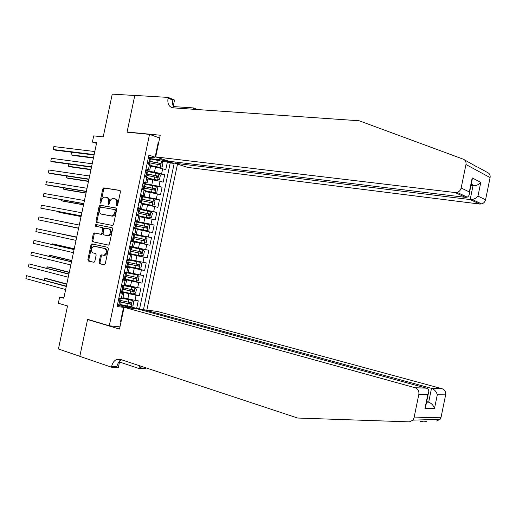 <?xml version="1.0" encoding="UTF-8"?>
<svg xmlns="http://www.w3.org/2000/svg" width="516" height="516" viewBox="0 0 516 516"><rect width="100%" height="100%" fill="white"/><g stroke="black" fill="none" stroke-linecap="round" stroke-linejoin="round"><path stroke-width="0.77" d="M116.79 206L117.603 205.226L120.434 191.791L119.802 190.385L103.755 187.869L102.774 188.979L99.994 202.169L100.543 203.149L101.562 200.672C102.104 198.621 103.129 197.447 104.645 197.144L106.502 197.376C108.147 197.905 108.805 199.395 108.463 201.853L108.102 203.575L108.534 204.562L109.334 203.788L109.702 202.066C110.237 200.008 111.275 198.828 112.811 198.512L114.713 198.75C116.39 199.286 117.061 200.788 116.719 203.272L116.352 205.007L116.79 206M99.072 262.27L99.678 263.734L104.129 264.792L105.277 263.734L108.431 248.789L107.805 247.325L91.835 243.887L90.971 244.945L87.875 259.619L88.468 261.064L94.002 262.315L94.847 261.27L96.182 254.943L95.576 253.491L92.964 252.892C90.571 250.628 90.81 248.402 93.68 246.209L104.709 248.499C107.167 250.744 106.941 252.995 104.051 255.252L101.271 254.852L100.414 255.91L99.072 262.27L100.007 262.431L100.62 263.902L104.4 264.798M149.537 134.386L127.052 132.193L134.786 95.486L112.243 94.138L103.219 136.882L93.706 135.882L92.396 142.068L96.692 142.545L63.81 298.229L59.65 297.048L58.34 303.26L67.525 305.943L58.437 348.984L79.819 356.298L87.617 319.314L109.269 325.802L149.537 134.386L159.657 137.985M112.417 225.447L113.578 224.357L116.719 209.431L116.094 208.006L100.065 205.207L99.124 206.297L96.028 220.958L96.627 222.364L112.417 225.447M112.578 229.104L109.431 244.042L108.541 245.113L92.551 241.707L91.951 240.282L93.273 234.006L94.396 232.942L100.962 234.251L101.865 233.174L102.749 228.975L102.136 227.55L95.544 226.234L95.757 224.486L111.953 227.659L112.578 229.104M130.367 306.685L136.656 308.407L138.249 300.815L135.031 300.383L136.095 295.3L122.486 292.166M131.18 293.643L139.307 295.758L140.9 288.173L137.695 287.683L138.759 282.607L125.136 279.543M128.091 279.685L141.964 283.116L143.558 275.538L140.358 274.996L141.423 269.92L125.517 266.398M127.871 266.566L144.615 270.481L146.209 262.902L143.022 262.309L144.087 257.239L128.168 253.814M128.2 253.64L147.273 257.852L148.86 250.273L145.686 249.628L146.75 244.558L134.644 242.036M146.75 244.558L149.924 245.229L151.511 237.65L132.367 233.832M132.399 233.696L148.35 236.954L149.414 231.884L152.568 232.606L154.161 225.034L137.262 221.88M135.044 221.125L151.014 224.286L152.072 219.216L155.219 219.99L156.806 212.424L141.003 209.677M139.881 208.948L153.671 211.618L154.736 206.555L157.87 207.38L159.457 199.815L150.44 198.37M142.629 196.377L156.329 198.963L157.393 193.9L160.515 194.777L162.101 187.218L155.419 186.224M145.273 183.793L158.986 186.308L160.05 181.251L163.159 182.18L164.746 174.621L154.471 172.099L147.918 171.215M158.889 173.828L164.746 174.621M135.031 300.383L122.956 297.629M137.695 287.683L125.614 284.98M140.358 274.996L128.271 272.345M143.022 262.309L130.929 259.709M145.686 249.628L133.586 247.087M149.414 231.884L137.301 229.414M152.072 219.216L139.952 216.797M154.736 206.555L142.603 204.188M157.393 193.9L145.254 191.584M160.05 181.251L147.899 178.988M119.957 326.867L109.269 325.802M146.854 310.135L177.498 164.075M136.656 308.407L143.442 309.826L174.163 163.437L168.261 161.502L161.069 159.921L150.562 158.644M143.442 309.826L138.681 309.232M121.047 321.674L120.557 321.623L123.563 307.349L117.08 306.536L148.918 155.148L155.123 157.186L158.109 142.984L158.573 143.145M168.358 161.063L168.261 161.502M120.073 292.301L123.827 293.481L119.925 293.004M122.756 279.524L126.536 280.607L122.653 280.046M125.446 266.753L129.245 267.733L125.375 267.088M128.129 253.982L131.948 254.872L128.097 254.143M132.425 233.567L136.269 234.296L137.353 229.156L133.541 228.266M135.108 220.809L138.972 221.448L140.055 216.307L136.256 215.333L138.236 215.391M137.791 208.064L141.674 208.606L142.751 203.465L138.978 202.414M140.468 195.319L144.377 195.764L145.454 190.63L141.694 189.495M143.145 182.58L147.073 182.928L148.15 177.801L144.409 176.575M139.591 308.774L170.209 162.953L167.39 162.03L165.804 169.583L155.535 167.036L150.549 166.391M145.828 169.848L149.769 170.099L146.041 168.835M150.814 165.133L147.125 163.669M118.835 298.184L122.769 298.519M121.563 285.225L134.934 287.735L125.459 285.741M124.285 272.274L128.174 272.822M127.007 259.322L130.871 259.98M129.729 246.377L133.573 247.145M133.567 247.151L134.65 242.01L130.819 241.204M132.451 233.438L136.269 234.296M135.173 220.506L138.972 221.448M137.888 207.58L141.674 208.606M140.61 194.661L144.377 195.764M143.325 181.742L147.073 182.928M158.986 186.308L162.101 187.218M156.329 198.963L159.457 199.815M153.671 211.618L156.806 212.424M151.014 224.286L154.161 225.034M148.35 236.954L151.511 237.65M147.273 257.852L144.087 257.239M144.615 270.481L141.423 269.92M141.964 283.116L138.759 282.607M139.307 295.758L136.095 295.3M121.995 314.786L122.466 314.915M129.955 308.026L130.045 307.601L119.828 304.795M161.069 159.921L161.315 158.747M156.567 150.317L157.051 150.369M148.505 157.122L154.839 157.883L155.123 157.186M63.945 297.59L59.65 297.048M92.396 142.068L96.518 143.39M157.316 149.118L156.851 148.963M121.782 315.811L122.266 315.869M117.384 305.091L123.537 306.788L123.563 307.349M161.643 161.327L167.39 162.03M170.209 162.953L174.163 163.437M130.045 307.601L135.695 308.742M117.293 205.813L117.635 203.504C117.977 201.027 117.306 199.524 115.629 198.989L115.055 198.841M106.831 197.467L107.418 197.615C109.07 198.144 109.727 199.634 109.386 202.091L109.037 204.362M120.131 190.539L104.671 188.121L103.69 189.224L100.923 202.936M116.358 208.122L100.988 205.433L100.046 206.523L96.956 221.164L97.382 222.512M115.171 210.599L114.733 209.599L100.833 207.122L100.046 207.884L99.665 209.683C99.317 212.128 99.969 213.624 101.6 214.179L111.766 215.952C113.256 215.611 114.268 214.437 114.791 212.424L115.171 210.599L116.094 210.818L115.655 209.825L114.791 209.612M102.336 214.353L101.6 214.179M116.094 210.818L115.707 212.65C115.191 214.656 114.178 215.83 112.688 216.172L102.523 214.398M108.412 245.126L92.551 241.707M102.136 227.55L103.065 227.75L103.677 229.175L102.794 233.374L101.652 234.445L95.099 233.129L94.209 234.2L92.886 240.469L93.48 241.894M112.114 227.717L96.84 224.699L96.357 226.395M107.38 235.625L108.044 235.631C111.03 233.4 111.282 231.149 108.799 228.878L104.883 228.137L103.974 229.22L103.09 233.425L103.703 234.864L108.973 235.825C111.959 233.6 112.211 231.349 109.727 229.078L108.799 228.878M108.308 235.818L103.703 234.864M102.265 255.014L101.342 256.084L100.007 262.431M103.426 255.272L104.98 255.426C107.876 253.175 108.096 250.924 105.645 248.68L104.709 248.499M94.37 246.216L105.645 248.68M92.867 244.062L91.9 245.126L88.81 259.787L89.403 261.231L93.983 262.322M150.698 165.681L160.199 167.487L162.166 166.765L162.959 162.985L161.521 161.166L150.504 158.928M160.199 167.487L150.73 165.526M71.537 152.188L70.982 154.806L73.149 155.451L93.422 158.051M149.679 162.837L159.941 164.862L160.308 163.366L149.382 161.211M149.459 161.392L158.98 163.198L159.399 164.398M71.453 152.175L70.982 154.806L93.499 157.677M147.402 162.359L149.401 164.146L149.047 164.275M148.569 163.798L147.75 163.869M148.46 157.322L150.724 157.864M149.917 157.386L148.331 157.941M94.151 154.6L53.251 149.511L53.87 146.583L94.796 151.536M149.472 160.341L150.24 160.179L149.943 160.018L149.595 161.547L149.892 161.824M94.067 155L55.509 150.188L53.251 149.511L53.87 146.583M464.348 159.773L477.3 167.12M175.272 162.018L175.014 163.256L187.566 167.39L479.803 204.065L470.173 199.569L472.991 185.812L471.089 184.857M175.014 163.256L470.173 199.569L472.224 199.492L481.673 203.93L479.803 204.065M127.091 131.999L160.237 135.224L155.684 156.896L455.164 192.558L457.105 192.397C459.24 191.681 460.588 190.21 461.156 187.985L465.967 164.507C466.329 161.927 465.413 160.141 463.22 159.154L359.162 120.77L172.995 107.844C168.919 106.973 167.261 103.735 168.035 98.13L168.184 97.408L134.799 95.421L127.091 131.999L127.871 132.27M461.156 187.985L469.334 191.939L472.205 177.923L480.783 182.367L477.971 196.112L485.556 199.776L490.097 177.575L465.967 164.507M173.408 106.567L193.584 107.941L197.454 109.547M168.184 97.408L174.537 100.04L173.247 106.199M155.684 156.896L168.9 161.244L465.451 197.364L455.164 192.558M194.9 109.244L195.254 109.392M193.306 109.257L193.584 107.941M478.177 167.377L487.433 172.467C489.549 173.428 490.439 175.13 490.097 177.575M485.556 199.776C485.021 201.885 483.724 203.265 481.673 203.93M174.285 107.934C172.718 105.928 172.241 103.323 172.841 100.123L168.035 98.13M470.94 185.579L474.578 185.786L471.237 184.109M469.334 191.939L469.431 192.945C469.437 195.003 468.702 196.403 467.212 197.138L465.451 197.364L465.645 196.403M472.205 177.923L471.766 181.555M480.783 182.367C479.37 184.154 477.3 185.289 474.578 185.786M477.971 196.112C476.7 197.776 474.785 198.899 472.224 199.492M423.649 421.166L426.164 421.314C427.113 420.869 425.216 420.927 420.476 421.501M124.072 307.291L415.128 387.742L426.351 388.148L137.875 309.013L124.072 307.291L119.493 329.079L87.572 319.507L79.806 356.363L111.482 367.192L118.351 367.521L120.08 359.291M88.623 319.617L87.572 319.507M144.067 310.709L144.261 309.813L157.367 311.445L442.012 388.709C444.753 389.767 445.966 391.825 445.637 394.882L441.064 417.25L440.096 419.34L412.993 420.134L409.343 421.862L297.642 418.037L120.196 359.33L116.59 359.497C114.101 360.671 112.449 362.993 111.637 366.457L111.482 367.192M445.637 394.882L437.316 394.688L434.478 408.53L424.945 408.588L427.841 394.469L418.857 394.263L414.013 417.915L441.064 417.25M145.577 367.727L145.344 368.817L138.933 368.508L139.52 365.721M119.506 362.019L138.933 368.508M144.261 309.813L431.505 388.335L442.012 388.709M141.126 366.25L140.662 367.882L141.01 366.212M440.096 419.34L436.575 420.979M412.993 420.134L414.013 417.915M418.857 394.263C419.211 391.031 417.966 388.858 415.128 387.742M121.705 359.826C119.254 361.013 117.629 363.309 116.829 366.715L111.637 366.457M426.68 401.616L428.673 402.183L431.505 388.335C434.408 389.438 436.343 391.56 437.316 394.688M434.478 408.53C433.498 405.434 431.563 403.312 428.673 402.183L426.564 402.17M424.945 408.588L425.952 405.157M427.841 394.469L428.319 393.605C429.338 390.793 428.68 388.974 426.351 388.148M148.047 178.291L157.541 180.123L159.515 179.368L160.315 175.588L158.87 173.802L147.847 171.551M157.541 180.123L148.073 178.162M69.021 164.075L68.557 166.275L70.731 166.894L90.951 169.738M147.021 175.466L157.29 177.51L157.67 176.008L146.647 173.815M146.667 173.963L156.348 175.827L156.735 177.04M68.789 164.043L68.557 166.275L91.016 169.429M145.396 190.901L154.884 192.758L156.87 191.984L157.664 188.198L156.213 186.437L145.19 184.18M154.884 192.758L145.415 190.797M66.506 175.969L66.125 177.756L68.306 178.343L88.481 181.439M144.37 188.095L154.632 190.159L155.026 188.662L143.951 186.437M143.945 186.553L153.71 188.463L154.071 189.688M66.171 175.917L66.125 177.756L88.533 181.187M142.745 203.517L152.226 205.407L154.22 204.6L155.013 200.814L153.555 199.086L142.532 196.815M152.226 205.407L142.635 203.414M63.984 187.869L63.7 189.237L65.88 189.791L86.004 193.139M141.713 200.73L151.968 202.814L152.375 201.324L141.287 199.066M141.268 199.157L151.065 201.105L151.401 202.343M63.655 187.811L63.7 189.237L86.049 192.952M137.14 215.553L149.569 218.055L151.569 217.223L152.362 213.437L150.898 211.734L139.875 209.451M149.569 218.055L138.172 215.701M61.468 199.769L61.269 200.724L63.462 201.246L83.534 204.846M139.056 213.372L149.311 215.469L149.73 213.985L138.656 211.708M138.63 211.773L148.427 213.753L148.724 215.004M61.14 199.711L61.269 200.724L83.56 204.717M144.699 175.214L146.712 176.949L145.989 177.053M145.867 176.627L144.706 176.665M145.764 170.138L148.04 170.641M147.215 170.215L145.628 170.79M91.564 166.842L50.768 161.224L51.387 158.296L92.209 163.778M146.815 173.092L147.544 172.983L147.254 172.834L146.892 174.356L147.202 174.608M91.493 167.178L53.032 161.869L50.768 161.224L51.387 158.296M141.99 188.069L144.016 189.759L142.764 189.791M143.171 189.462L141.707 189.436M143.067 182.954L145.351 183.432M144.519 183.045L142.926 183.644M88.978 179.091L48.285 172.944L48.904 170.016L89.623 176.027M144.164 185.857L144.854 185.786L144.557 185.657L144.19 187.179L144.512 187.398M88.92 179.362L50.555 173.557L48.285 172.944L48.904 170.016M139.288 200.937L140.468 202.304L141.326 202.575L139.197 202.472M140.468 202.304L139.017 202.214M140.371 195.783L142.661 196.228M141.816 195.886L140.217 196.506M86.385 191.339L45.801 184.663L46.421 181.735L87.036 188.275M141.519 198.628L142.158 198.602L141.487 200.002L141.823 200.195M86.346 191.546L48.078 185.25L45.801 184.663L46.421 181.735M136.579 213.805L137.766 215.153L138.63 215.391L136.295 215.159M137.766 215.153L136.327 214.998M137.675 208.612L139.965 209.025M139.12 208.728L137.514 209.373M83.798 203.594L43.318 196.396L43.937 193.461L84.443 200.53M138.888 211.405L139.462 211.418L138.778 212.831L139.133 212.998M83.766 203.743L43.318 196.396L43.937 193.461M133.599 227.988L146.912 230.716L148.918 229.846L149.711 226.06L148.24 224.383L137.217 222.099M146.912 230.716L133.605 227.956M58.947 211.676L58.837 212.211L61.036 212.708L81.064 216.559M136.392 226.021L146.647 228.137L147.079 226.653L136.069 224.37M136.043 224.402L145.789 226.408L146.041 227.679M58.74 211.637L58.837 212.211L81.077 216.488M133.876 226.679L135.063 228.001L135.934 228.22L133.625 227.872M135.063 228.001L133.644 227.782M134.973 221.448L137.275 221.835M136.417 221.577L134.805 222.248M81.212 215.856L40.828 208.129L41.448 205.194L81.857 212.792M136.263 224.196L136.766 224.241L136.076 225.666L136.437 225.802M81.193 215.94L40.828 208.129L41.448 205.194M130.935 240.637L144.254 243.378L146.26 242.481L147.06 238.689L145.583 237.044L134.56 234.748M144.254 243.378L130.98 240.424M58.611 224.176L78.587 228.278L58.611 224.176M133.734 238.669L143.99 240.804L144.435 239.327L133.554 237.05M133.541 237.057L143.145 239.063L143.338 240.372M131.167 239.559L132.36 240.862L133.231 241.049L130.948 240.585M132.36 240.862L131.161 240.611M132.27 234.296L134.579 234.645M133.715 234.432L132.096 235.128M38.964 216.926L38.339 219.861L78.613 228.143L38.339 219.861L38.964 216.926L79.264 225.06M133.657 236.999L134.07 237.07L133.367 238.508L133.747 238.618L133.231 241.049M130.567 253.73L141.59 256.046L143.609 255.117L144.403 251.324L142.919 249.712L129.619 246.925L131.883 247.467L131.006 247.293L129.387 248.009M142.919 249.712L129.619 246.912M76.729 237.063L54.535 232.529M130.535 251.215L141.326 253.479L141.784 252.001L131.393 249.809M140.5 251.731L140.894 252.679L140.171 253.214L130.522 251.195M76.723 237.096L54.457 232.51M128.452 252.447L129.658 253.724L130.535 253.885L131.045 251.447L130.625 251.331M129.658 253.724L128.258 253.375M129.568 247.138L130.232 247.119L129.606 246.977M129.806 247.035L131.006 247.293M76.678 237.296L36.475 228.665L76.671 237.328M35.856 231.6L36.475 228.665L35.856 231.6L76.026 240.398M131.883 247.467L130.658 251.357L131.045 251.447M127.904 266.398L138.927 268.713L140.952 267.765L141.745 263.966L140.262 262.38L126.955 259.574M140.262 262.38L126.962 259.535M74.252 248.789L54.361 244.249L52.148 243.829L52.013 244.449M127.749 263.85L138.662 266.159L139.126 264.689L128.729 262.47M137.92 264.431L137.34 265.856L127.742 263.799M74.233 248.88L52.148 243.829L51.774 244.391M125.743 265.334L126.949 266.591L127.839 266.695M126.949 266.591L125.575 266.127M126.865 259.993L127.536 259.954L126.91 259.774M127.104 259.883L129.187 260.303L126.936 259.677M128.303 260.161L126.678 260.903M74.104 249.512L33.985 240.411L74.078 249.602M33.366 243.346L33.985 240.411L33.366 243.346L73.433 252.672M128.678 262.715L127.949 264.211L128.349 264.282L127.852 264.115M125.24 279.066L136.263 281.394L138.294 280.414L139.094 276.615L137.598 275.054L125.124 272.416M137.598 275.054L126.381 272.629M71.776 260.515L51.935 255.723L49.71 255.336L49.491 256.375M125.027 276.499L135.998 278.846L136.476 277.376L126.065 275.138M135.321 277.137L134.682 278.524L125.027 276.428M71.743 260.664L49.71 255.336L49.168 256.297M123.034 278.234L124.24 279.466L125.143 279.524M124.24 279.466L122.873 278.988M124.163 272.854L124.833 272.796L124.221 272.583M124.401 272.738L126.484 273.151L124.259 272.403M125.594 273.029L123.963 273.796M71.524 261.728L31.495 252.163L71.485 261.883M30.876 255.097L31.495 252.163L30.876 255.097L70.84 264.953M125.981 275.544L125.233 277.066L125.646 277.131L125.104 276.899M133.65 294.049L134.973 287.773L136.437 289.27L135.637 293.062L133.599 294.075L122.576 291.74M69.299 272.255L49.504 267.204L47.272 266.849L46.969 268.301M122.337 289.166L133.328 291.54L133.818 290.076L123.401 287.812M132.709 289.844L132.019 291.198L122.363 289.07M69.254 272.454L47.272 266.849L46.64 268.217M120.318 291.134L121.537 292.346L122.447 292.359M121.537 292.346L120.164 291.856M121.46 285.716L122.131 285.645L121.524 285.393M121.699 285.6L123.782 285.999L122.002 285.296M122.892 285.903L121.254 286.696M68.938 273.944L29.006 263.915L68.892 274.17M28.386 266.856L29.006 263.915L28.386 266.856L68.241 277.24M123.279 288.38L122.524 289.934L122.943 289.979L122.363 289.689M119.912 304.421L130.935 306.762L132.98 305.724L133.773 301.925L132.27 300.422L122.789 298.422M132.27 300.422L122.814 298.312M66.816 283.987L47.072 278.692L44.84 278.363L44.441 280.24M119.686 301.847L130.664 304.234L131.167 302.776L120.738 300.486M130.09 302.557L129.355 303.879L119.738 301.731M66.764 284.252L44.84 278.363L44.118 280.149M117.603 304.04L118.822 305.233L119.744 305.201M118.822 305.233L117.461 304.73M118.751 298.59L119.428 298.5L118.828 298.209M118.99 298.467L121.079 298.854L120.06 298.351M120.183 298.79L118.538 299.603M66.358 286.174L26.516 275.673L66.3 286.457M25.89 278.614L26.516 275.673L25.89 278.614L65.648 289.534M120.583 301.215L119.809 302.802L120.241 302.84L119.635 302.486M127.82 298.925L128.884 293.843M130.49 286.219L131.554 281.136M133.154 273.519L134.225 268.436M135.824 260.819L136.888 255.743M138.494 248.131L139.559 243.055M141.158 235.444L142.222 230.368M143.822 222.764L144.886 217.694M146.486 210.089L147.55 205.02M149.15 197.422L150.214 192.352M151.807 184.754L152.871 179.691M154.471 172.099L155.535 167.036M148.44 169.577L149.517 164.43M121.325 298.525L122.408 293.352M124.04 285.606L125.13 280.44M126.755 272.687L127.839 267.527M129.471 259.78L130.554 254.62M132.186 246.88L133.27 241.72M134.895 233.98L135.979 228.82M137.604 221.087L138.688 215.933M140.313 208.2L141.397 203.046M143.022 195.319L144.106 190.172M145.731 182.445L146.815 177.298M161.643 173.66L162.708 168.603M117.635 203.504L116.719 203.272M109.024 203.807L108.102 203.575M109.386 202.091L108.463 201.853M100.917 202.401L99.994 202.169M103.69 189.224L102.774 188.979M104.825 188.127L103.903 187.876M117.274 205.239L116.352 205.007M96.956 221.164L96.028 220.958M100.046 206.523L99.124 206.297M101.168 205.439L100.246 205.207M112.011 216.159L111.088 215.94M115.707 212.65L114.791 212.424M92.886 240.469L91.951 240.282M94.209 234.2L93.273 234.006M95.331 233.135L94.396 232.942M101.652 234.445L100.723 234.245M102.794 233.374L101.865 233.174M103.677 229.175L102.749 228.975M96.84 224.699L95.911 224.492M101.342 256.084L100.414 255.91M89.403 261.231L88.468 261.064M88.81 259.787L87.875 259.619M91.9 245.126L90.971 244.945M100.62 263.902L99.678 263.734M160.244 167.468L161.56 161.218M149.621 161.256L149.814 160.321M157.67 162.759L158.173 160.353M156.845 166.681L157.348 164.275M158.915 163.179L160.263 163.346M149.866 157.406L148.531 163.753M426.487 421.308L426.164 421.314M140.662 367.882L145.493 368.114M157.593 180.103L158.902 173.847M146.963 173.879L147.131 173.092M155.013 175.408L155.516 173.002M154.187 179.329L154.69 176.93M156.264 175.808L157.606 175.988M154.935 192.739L156.251 186.482M144.312 186.508L144.448 185.863M152.349 188.063L152.859 185.657M151.523 191.991L152.033 189.585M153.607 188.437L154.948 188.637M152.278 205.387L153.594 199.124M141.655 199.137L141.758 198.641M149.692 200.724L150.195 198.318M148.866 204.652L149.369 202.246M150.956 201.072L152.291 201.292M149.621 218.036L150.936 211.773M138.998 211.779L139.068 211.425M147.028 213.392L147.537 210.986M146.202 217.32L146.712 214.908M148.298 213.714L149.634 213.953M147.17 170.228L145.828 176.582M144.467 183.064L143.132 189.417M141.771 195.906L140.429 202.259M139.068 208.748L137.727 215.108M146.963 230.691L148.279 224.428M144.364 226.06L144.873 223.654M143.538 229.988L144.048 227.582M145.641 226.363L146.97 226.614M136.366 221.596L135.024 227.962M144.306 243.352L145.622 237.089M141.7 238.74L142.21 236.328M140.874 242.668L141.384 240.256M142.984 239.018L144.306 239.282M133.663 234.451L132.322 240.817M141.642 256.02L142.958 249.75M139.036 251.421L139.546 249.009M138.211 255.349L138.72 252.943M140.004 253.195L141.326 253.479M130.954 247.312L129.619 253.685M138.978 268.694L140.3 262.418M136.372 264.108L136.875 261.696M135.547 268.043L136.05 265.63M137.34 265.856L138.662 266.159M128.252 260.18L126.91 266.553M136.314 281.368L137.637 275.093M126.123 272.99L126.194 272.648M125.291 276.963L125.369 276.576M133.702 276.802L134.212 274.389M132.876 280.736L133.386 278.324M134.682 278.524L135.998 278.846M125.543 273.054L124.201 279.427M122.595 289.779L122.705 289.25M131.038 289.495L131.541 287.083M130.206 293.436L130.716 291.018M132.019 291.198L133.328 291.54M122.834 285.929L121.499 292.308M130.987 306.736L132.309 300.46M119.899 302.595L120.041 301.925M128.368 302.202L128.871 299.783M127.536 306.136L128.045 303.724M129.355 303.879L130.664 304.234M120.125 298.816L118.783 305.195M149.769 170.099L150.846 164.972M130.864 260.012L131.948 254.872M128.161 272.88L129.245 267.733M125.453 285.754L126.536 280.607M122.744 298.635L123.827 293.481M104.671 188.121L103.755 187.869M100.988 205.433L100.065 205.207M112.688 216.172L111.766 215.952M95.099 233.129L94.164 232.935M101.897 234.445L100.962 234.251M96.686 224.692L95.757 224.486M108.973 235.825L108.044 235.631M102.207 255.027L101.271 254.852M104.98 255.426L104.051 255.252M92.77 244.068L91.835 243.887M158.98 163.198L160.308 163.366M149.401 164.146L149.917 161.714M150.24 160.179L150.749 157.748M457.105 192.397L467.212 197.138M472.301 178.936L469.431 192.945M425.868 421.295L424.894 421.004M121.583 359.787L116.59 359.497M428.319 393.605L425.429 407.711M156.348 175.827L157.67 176.008M153.71 188.463L155.026 188.662M151.065 201.105L152.375 201.324M148.427 213.753L149.73 213.985M146.712 176.949L147.221 174.518M147.544 172.983L148.06 170.544M144.016 189.759L144.532 187.321M144.854 185.786L145.364 183.354M141.326 202.575L141.835 200.137M142.158 198.602L142.674 196.164M138.63 215.391L139.139 212.953M139.462 211.418L139.978 208.98M145.789 226.408L147.079 226.653M135.934 228.22L136.443 225.782M136.766 224.241L137.282 221.803M143.145 239.063L144.435 239.327M134.07 237.07L134.586 234.632M140.5 251.724L141.784 252.001M138.546 264.553L139.126 264.689M127.833 266.727L128.349 264.282M128.671 262.741L129.187 260.303M136.076 277.279L136.476 277.376M125.13 279.575L125.646 277.131M125.969 275.589L126.484 273.151M133.496 289.992L133.825 290.076M122.427 292.424L122.943 289.979M123.266 288.438L123.782 285.999M119.725 305.285L120.241 302.84M120.563 301.299L121.079 298.854"/></g></svg>
